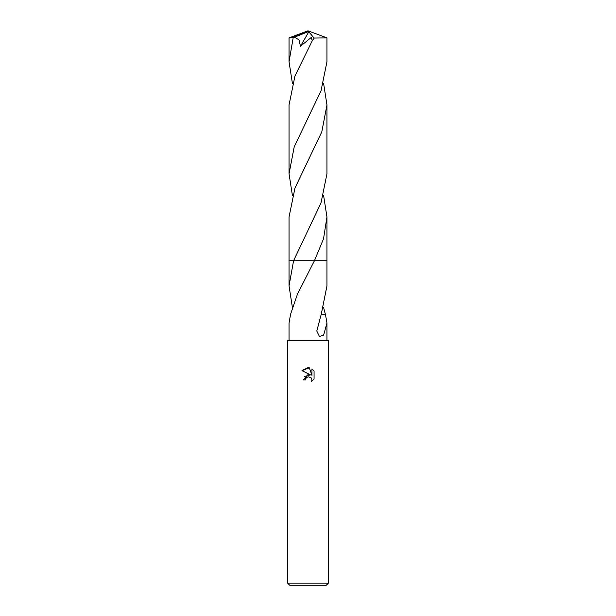 <?xml version="1.0" encoding="UTF-8"?>
<svg xmlns="http://www.w3.org/2000/svg" width="616" height="616" viewBox="0 0 616 616"><rect width="100%" height="100%" fill="white"/><g stroke="black" fill="none" stroke-linecap="round" stroke-linejoin="round"><path stroke-width="0.92" d="M308 376.746L305.798 378.463L305.451 379.941L303.311 379.941L308 374.582L310.595 374.898L301.94 370.632L308 367.644L309.317 367.791L311.958 375.398L311.958 368.884L314.06 371.001L314.06 379.04L311.619 381.373L311.965 379.918L311.011 377.616L308 376.746L311.011 377.616L311.965 379.918L311.619 381.373L314.06 379.04M308 583.159L328.382 583.159L328.382 340.61L287.618 340.61L287.618 583.159L308 583.159M287.618 583.159L289.659 585.2L326.341 585.2L328.382 583.159M323.585 307.507L325.364 314.283M321.244 314.275L325.433 314.283L326.957 323.061L323.623 335.112L319.473 336.582L316.786 331.015L321.244 314.275L326.957 285.909L326.957 260.714L314.43 260.714L297.536 293.917L290.567 314.283L289.043 323.061L289.043 340.61M305.451 379.941L305.675 378.748M310.595 374.898L304.604 376.407M305.798 378.463L307.03 377.131M314.06 371.001L311.958 368.884M309.317 367.791L301.948 370.632M292.415 307.507L289.043 285.909L293.578 260.714L326.957 260.714L326.957 217.032L323.508 238.9L314.43 260.714L326.957 260.714M289.043 285.909L289.043 260.714L293.578 260.714L320.99 202.934L326.957 173.835L326.957 104.959L321.783 131.94L294.972 188.026L289.043 217.032L289.043 260.714L293.57 260.714M292.415 83.36L289.043 61.762L289.043 37.876L293.193 37.699L294.664 37.099L299.014 39.978L300.477 46.239L311.35 37.391L312.25 40.849L294.987 75.922L289.043 104.966L289.043 173.835L294.217 146.839L321.013 90.806L326.957 61.762L326.957 37.876L314.091 38.069L312.25 40.849M289.043 61.762L293.193 37.699M323.585 83.36L326.957 104.966M294.664 37.106L307.561 31.978L308 30.8L326.957 37.876M292.415 195.434L289.043 173.835M323.593 195.434L326.957 217.032M307.561 31.978L308 30.8L291.199 37.699M307.561 32.032L308.824 31.786L300.477 46.239M308.824 31.786L314.091 38.069M326.957 323.061L326.957 340.61M308 30.8L289.066 37.853"/></g></svg>
